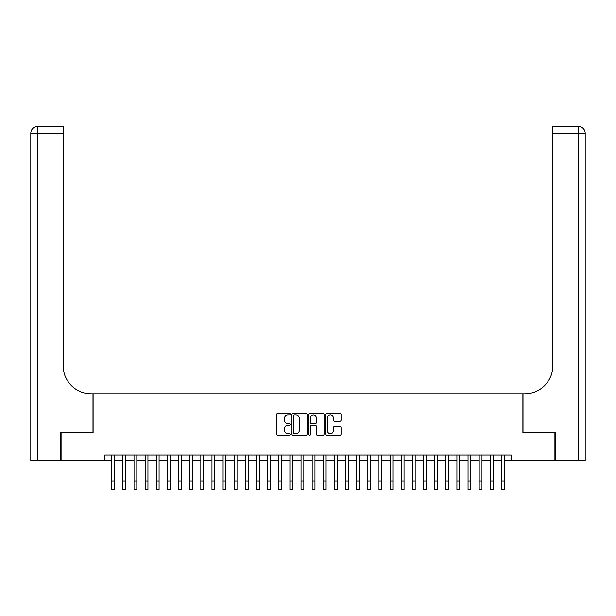 <?xml version="1.0" encoding="UTF-8"?>
<svg xmlns="http://www.w3.org/2000/svg" width="616" height="616" viewBox="0 0 616 616"><rect width="100%" height="100%" fill="white"/><g stroke="black" fill="none" stroke-linecap="round" stroke-linejoin="round"><path stroke-width="0.92" d="M290.182 414.222A0.762 0.762 0 0 0 289.42 413.459L277.808 413.459A1.093 1.093 0 0 0 276.715 414.553L276.715 434.226A1.093 1.093 0 0 0 277.808 435.32L289.42 435.32A0.762 0.762 0 0 0 290.182 434.55A0.762 0.762 0 0 0 289.42 433.787L287.918 433.787A3.496 3.496 0 0 1 284.423 430.291L284.423 428.651A3.496 3.496 0 0 1 287.918 425.148L289.42 425.148A0.762 0.762 0 0 0 290.182 424.385A0.762 0.762 0 0 0 289.42 423.623L287.918 423.623A3.496 3.496 0 0 1 284.423 420.127L284.423 418.487A3.496 3.496 0 0 1 287.918 414.984L289.42 414.984A0.762 0.762 0 0 0 290.182 414.222M339.94 421.159A1.093 1.093 0 0 0 341.033 420.066L341.033 414.553A1.093 1.093 0 0 0 339.94 413.459L327.042 413.459A1.093 1.093 0 0 0 325.949 414.553L325.949 434.226A1.093 1.093 0 0 0 327.042 435.32L339.94 435.32A1.093 1.093 0 0 0 341.033 434.226L341.033 427.558A1.093 1.093 0 0 0 339.94 426.465L334.419 426.465A1.093 1.093 0 0 0 333.333 427.558L333.333 430.861A2.926 2.926 0 0 1 330.407 433.787A2.926 2.926 0 0 1 327.481 430.861L327.481 417.91A2.926 2.926 0 0 1 330.407 414.984A2.926 2.926 0 0 1 333.333 417.91L333.333 420.066A1.093 1.093 0 0 0 334.419 421.159L339.94 421.159M104.789 460.575L61.084 460.575L61.084 432.74L93.101 432.74L93.101 393.763L522.899 393.763L522.899 432.74L554.916 432.74L554.916 460.575L511.211 460.575L511.211 455.008L104.789 455.008L104.789 460.575L111.75 460.575M307.045 414.553A1.093 1.093 0 0 0 305.952 413.459L293.054 413.459A1.093 1.093 0 0 0 291.961 414.553L291.961 434.226A1.093 1.093 0 0 0 293.054 435.32L305.952 435.32A1.093 1.093 0 0 0 307.045 434.226L307.045 414.553M310.048 413.459L322.946 413.459A1.093 1.093 0 0 1 324.039 414.553L324.039 434.226A1.093 1.093 0 0 1 322.946 435.32L317.425 435.32A1.093 1.093 0 0 1 316.331 434.226L316.331 426.241A1.093 1.093 0 0 0 315.238 425.148L311.58 425.148A1.093 1.093 0 0 0 310.487 426.241L310.487 434.55A0.762 0.762 0 0 1 309.725 435.32A0.762 0.762 0 0 1 308.955 434.55L308.955 414.553A1.093 1.093 0 0 1 310.048 413.459M114.53 460.575L122.884 460.575M125.672 460.575L134.019 460.575M136.806 460.575L145.153 460.575M147.94 460.575L156.287 460.575M159.074 460.575L167.421 460.575M170.209 460.575L178.555 460.575M181.343 460.575L189.69 460.575M192.477 460.575L200.831 460.575M203.611 460.575L211.966 460.575M214.745 460.575L223.1 460.575M225.88 460.575L234.234 460.575M237.014 460.575L245.368 460.575M248.148 460.575L256.502 460.575M259.282 460.575L267.637 460.575M270.424 460.575L278.771 460.575M281.558 460.575L289.905 460.575M292.692 460.575L301.039 460.575M303.827 460.575L312.173 460.575M314.961 460.575L323.308 460.575M326.095 460.575L334.442 460.575M337.229 460.575L345.576 460.575M348.363 460.575L356.718 460.575M359.498 460.575L367.852 460.575M370.632 460.575L378.986 460.575M381.766 460.575L390.12 460.575M392.9 460.575L401.255 460.575M404.034 460.575L412.389 460.575M415.169 460.575L423.523 460.575M426.31 460.575L434.657 460.575M437.445 460.575L445.792 460.575M448.579 460.575L456.926 460.575M459.713 460.575L468.06 460.575M470.847 460.575L479.194 460.575M481.982 460.575L490.328 460.575M493.116 460.575L501.47 460.575M504.25 460.575L511.211 460.575M294.255 414.984A0.762 0.762 0 0 0 293.493 415.754L293.493 433.017A0.762 0.762 0 0 0 294.255 433.787L295.842 433.787A3.496 3.496 0 0 0 299.338 430.291L299.338 418.487A3.496 3.496 0 0 0 295.842 414.984L294.255 414.984M316.331 417.964A2.926 2.926 0 0 0 313.413 415.038A2.926 2.926 0 0 0 310.487 417.964L310.487 422.53A1.093 1.093 0 0 0 311.58 423.623L315.238 423.623A1.093 1.093 0 0 0 316.331 422.53L316.331 417.964M111.75 481.119L114.53 481.119L114.53 489.466L111.75 489.466L111.75 455.008M114.53 481.119L114.53 455.008M60.753 432.74L92.985 432.74L92.985 393.763L91.091 393.763A27.835 27.835 0 0 1 63.256 365.927L63.256 133.21L37.484 133.21L37.484 460.575L60.753 460.575L60.753 432.74M37.484 460.575L30.8 460.575L30.8 133.21A6.684 6.684 0 0 1 37.484 126.534L63.256 126.534L63.256 133.21M63.256 126.534L37.484 126.534A6.684 6.684 0 0 0 30.8 133.21L37.484 133.21L37.484 126.534M91.091 393.763A27.835 27.835 0 0 1 63.256 365.927M578.516 460.575L578.516 133.21L585.2 133.21A6.684 6.684 0 0 0 578.516 126.534A6.684 6.684 0 0 1 585.2 133.21A6.684 6.684 0 0 0 578.516 126.534A6.684 6.684 0 0 1 585.2 133.21L585.2 460.575L555.247 460.575L555.247 432.74L523.015 432.74L523.015 393.763L524.909 393.763A27.835 27.835 0 0 0 552.745 365.927L552.745 126.534L578.516 126.534L552.745 126.534M524.909 393.763A27.835 27.835 0 0 0 552.745 365.927M122.884 489.466L125.672 489.466L122.884 489.466L122.884 455.008M125.672 489.466L125.672 455.008M134.019 489.466L136.806 489.466L134.019 489.466L134.019 455.008M136.806 489.466L136.806 455.008M145.153 489.466L147.94 489.466L145.153 489.466L145.153 455.008M147.94 489.466L147.94 455.008M156.287 489.466L159.074 489.466L156.287 489.466L156.287 455.008M159.074 489.466L159.074 455.008M167.421 489.466L170.209 489.466L167.421 489.466L167.421 455.008M170.209 489.466L170.209 455.008M178.555 489.466L181.343 489.466L178.555 489.466L178.555 455.008M181.343 489.466L181.343 455.008M189.69 489.466L192.477 489.466L189.69 489.466L189.69 455.008M192.477 489.466L192.477 455.008M200.831 489.466L203.611 489.466L200.831 489.466L200.831 455.008M203.611 489.466L203.611 455.008M211.966 489.466L214.745 489.466L211.966 489.466L211.966 455.008M214.745 489.466L214.745 455.008M223.1 489.466L225.88 489.466L223.1 489.466L223.1 455.008M225.88 489.466L225.88 455.008M234.234 489.466L237.014 489.466L234.234 489.466L234.234 455.008M237.014 489.466L237.014 455.008M245.368 489.466L248.148 489.466L245.368 489.466L245.368 455.008M248.148 489.466L248.148 455.008M256.502 489.466L259.282 489.466L256.502 489.466L256.502 455.008M259.282 489.466L259.282 455.008M267.637 489.466L270.424 489.466L267.637 489.466L267.637 455.008M270.424 489.466L270.424 455.008M278.771 489.466L281.558 489.466L278.771 489.466L278.771 455.008M281.558 489.466L281.558 455.008M289.905 489.466L292.692 489.466L289.905 489.466L289.905 455.008M292.692 489.466L292.692 455.008M301.039 489.466L303.827 489.466L301.039 489.466L301.039 455.008M303.827 489.466L303.827 455.008M312.173 489.466L314.961 489.466L312.173 489.466L312.173 455.008M314.961 489.466L314.961 455.008M323.308 489.466L326.095 489.466L323.308 489.466L323.308 455.008M326.095 489.466L326.095 455.008M334.442 489.466L337.229 489.466L334.442 489.466L334.442 455.008M337.229 489.466L337.229 455.008M345.576 489.466L348.363 489.466L345.576 489.466L345.576 455.008M348.363 489.466L348.363 455.008M356.718 489.466L359.498 489.466L356.718 489.466L356.718 455.008M359.498 489.466L359.498 455.008M367.852 489.466L370.632 489.466L367.852 489.466L367.852 455.008M370.632 489.466L370.632 455.008M378.986 489.466L381.766 489.466L378.986 489.466L378.986 455.008M381.766 489.466L381.766 455.008M390.12 489.466L392.9 489.466L390.12 489.466L390.12 455.008M392.9 489.466L392.9 455.008M401.255 489.466L404.034 489.466L401.255 489.466L401.255 455.008M404.034 489.466L404.034 455.008M412.389 489.466L415.169 489.466L412.389 489.466L412.389 455.008M415.169 489.466L415.169 455.008M423.523 489.466L426.31 489.466L423.523 489.466L423.523 455.008M426.31 489.466L426.31 455.008M434.657 489.466L437.445 489.466L434.657 489.466L434.657 455.008M437.445 489.466L437.445 455.008M445.792 489.466L448.579 489.466L445.792 489.466L445.792 455.008M448.579 489.466L448.579 455.008M456.926 489.466L459.713 489.466L456.926 489.466L456.926 455.008M459.713 489.466L459.713 455.008M468.06 489.466L470.847 489.466L468.06 489.466L468.06 455.008M470.847 489.466L470.847 455.008M479.194 489.466L481.982 489.466L479.194 489.466L479.194 455.008M481.982 489.466L481.982 455.008M490.328 489.466L493.116 489.466L490.328 489.466L490.328 455.008M493.116 489.466L493.116 455.008M501.47 489.466L504.25 489.466L501.47 489.466L501.47 455.008M504.25 489.466L504.25 455.008M578.516 126.534L578.516 133.21L552.745 133.21M122.884 481.119L125.672 481.119M134.019 481.119L136.806 481.119M145.153 481.119L147.94 481.119M156.287 481.119L159.074 481.119M167.421 481.119L170.209 481.119M178.555 481.119L181.343 481.119M189.69 481.119L192.477 481.119M200.831 481.119L203.611 481.119M211.966 481.119L214.745 481.119M223.1 481.119L225.88 481.119M234.234 481.119L237.014 481.119M245.368 481.119L248.148 481.119M256.502 481.119L259.282 481.119M267.637 481.119L270.424 481.119M278.771 481.119L281.558 481.119M289.905 481.119L292.692 481.119M301.039 481.119L303.827 481.119M312.173 481.119L314.961 481.119M323.308 481.119L326.095 481.119M334.442 481.119L337.229 481.119M345.576 481.119L348.363 481.119M356.718 481.119L359.498 481.119M367.852 481.119L370.632 481.119M378.986 481.119L381.766 481.119M390.12 481.119L392.9 481.119M401.255 481.119L404.034 481.119M412.389 481.119L415.169 481.119M423.523 481.119L426.31 481.119M434.657 481.119L437.445 481.119M445.792 481.119L448.579 481.119M456.926 481.119L459.713 481.119M468.06 481.119L470.847 481.119M479.194 481.119L481.982 481.119M490.328 481.119L493.116 481.119M501.47 481.119L504.25 481.119"/></g></svg>
